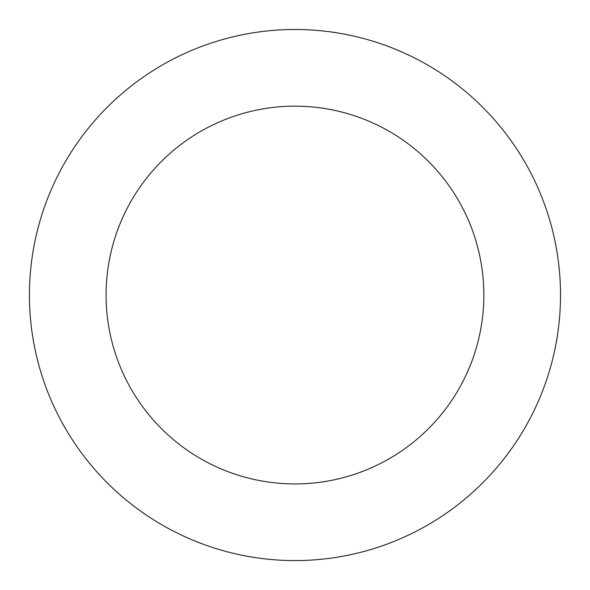 <?xml version="1.0" encoding="UTF-8"?>
<svg xmlns="http://www.w3.org/2000/svg" width="590" height="590" viewBox="0 0 590 590"><rect width="100%" height="100%" fill="white"/><g stroke="black" fill="none" stroke-linecap="round" stroke-linejoin="round"><path stroke-width="0.89" d="M144.432 76.294A265.544 265.544 0 0 0 180.791 534.783A265.544 265.544 0 0 0 559.681 274.055A265.544 265.544 0 0 0 144.432 76.294M187.893 139.439A188.889 188.889 0 0 0 213.75 465.576A188.889 188.889 0 0 0 483.262 280.11A188.889 188.889 0 0 0 187.893 139.439"/></g></svg>
